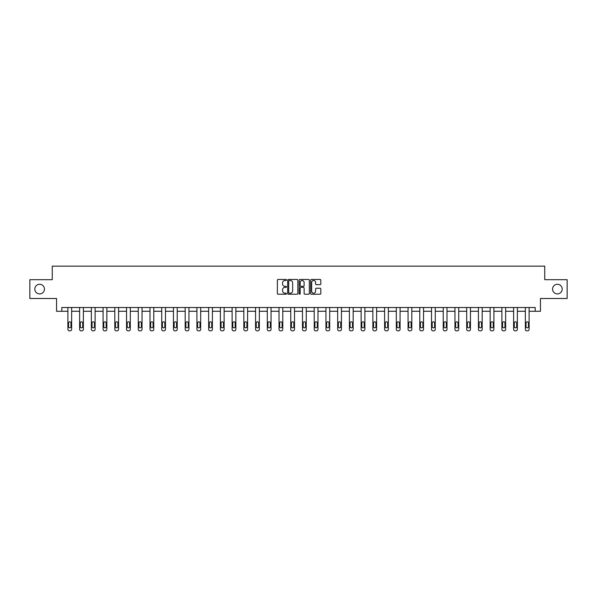 <?xml version="1.0" encoding="UTF-8"?>
<svg xmlns="http://www.w3.org/2000/svg" width="597" height="597" viewBox="0 0 597 597"><rect width="100%" height="100%" fill="white"/><g stroke="black" fill="none" stroke-linecap="round" stroke-linejoin="round"><path stroke-width="0.9" d="M286.47 279.978A0.515 0.515 0 0 0 285.956 279.456L278.112 279.456A0.739 0.739 0 0 0 277.374 280.194L277.374 293.478A0.739 0.739 0 0 0 278.112 294.217L285.956 294.217A0.515 0.515 0 0 0 286.47 293.702A0.515 0.515 0 0 0 285.956 293.187L284.941 293.187A2.358 2.358 0 0 1 282.575 290.821L282.575 289.717A2.358 2.358 0 0 1 284.941 287.358L285.956 287.358A0.515 0.515 0 0 0 286.47 286.836A0.515 0.515 0 0 0 285.956 286.321L284.941 286.321A2.358 2.358 0 0 1 282.575 283.963L282.575 282.851A2.358 2.358 0 0 1 284.941 280.493L285.956 280.493A0.515 0.515 0 0 0 286.47 279.978M552.561 289.097A4.813 4.813 0 0 0 557.374 293.903A4.813 4.813 0 0 0 562.187 289.097A4.813 4.813 0 0 0 557.374 284.284A4.813 4.813 0 0 0 552.561 289.097M34.813 289.097A4.813 4.813 0 0 0 39.626 293.903A4.813 4.813 0 0 0 44.439 289.097A4.813 4.813 0 0 0 39.626 284.284A4.813 4.813 0 0 0 34.813 289.097M320.067 284.665A0.739 0.739 0 0 0 320.805 283.926L320.805 280.194A0.739 0.739 0 0 0 320.067 279.456L311.358 279.456A0.739 0.739 0 0 0 310.619 280.194L310.619 293.478A0.739 0.739 0 0 0 311.358 294.217L320.067 294.217A0.739 0.739 0 0 0 320.805 293.478L320.805 288.978A0.739 0.739 0 0 0 320.067 288.239L316.343 288.239A0.739 0.739 0 0 0 315.604 288.978L315.604 291.209A1.978 1.978 0 0 1 313.626 293.187A1.978 1.978 0 0 1 311.656 291.209L311.656 282.463A1.978 1.978 0 0 1 313.626 280.493A1.978 1.978 0 0 1 315.604 282.463L315.604 283.926A0.739 0.739 0 0 0 316.343 284.665L320.067 284.665M535.196 311.276L540.457 311.276L540.457 298.493L567.15 298.493L567.15 279.695L544.74 279.695L544.74 266.158L52.26 266.158L52.26 279.695L29.85 279.695L29.85 298.493L56.543 298.493L56.543 311.276L67.894 311.276L67.894 329.335A1.507 1.507 0 0 0 69.401 330.842L70.155 330.842A1.507 1.507 0 0 0 71.655 329.335L71.655 311.276L79.625 311.276L79.625 329.335A1.507 1.507 0 0 0 81.132 330.842L81.879 330.842A1.507 1.507 0 0 0 83.386 329.335L83.386 311.276L91.356 311.276L91.356 329.335A1.507 1.507 0 0 0 92.856 330.842L93.61 330.842A1.507 1.507 0 0 0 95.117 329.335L95.117 311.276L103.087 311.276L103.087 329.335A1.507 1.507 0 0 0 104.587 330.842L105.341 330.842A1.507 1.507 0 0 0 106.841 329.335L106.841 311.276L114.811 311.276L114.811 329.335A1.507 1.507 0 0 0 116.318 330.842L117.072 330.842A1.507 1.507 0 0 0 118.572 329.335L118.572 311.276L126.542 311.276L126.542 329.335A1.507 1.507 0 0 0 128.049 330.842L128.795 330.842A1.507 1.507 0 0 0 130.303 329.335L130.303 311.276L138.273 311.276L138.273 329.335A1.507 1.507 0 0 0 139.773 330.842L140.526 330.842A1.507 1.507 0 0 0 142.034 329.335L142.034 311.276L150.004 311.276L150.004 329.335A1.507 1.507 0 0 0 151.504 330.842L152.257 330.842A1.507 1.507 0 0 0 153.765 329.335L153.765 311.276L161.735 311.276L161.735 329.335A1.507 1.507 0 0 0 163.235 330.842L163.988 330.842A1.507 1.507 0 0 0 165.488 329.335L165.488 311.276L173.458 311.276L173.458 329.335A1.507 1.507 0 0 0 174.966 330.842L175.719 330.842A1.507 1.507 0 0 0 177.219 329.335L177.219 311.276L185.189 311.276L185.189 329.335A1.507 1.507 0 0 0 186.697 330.842L187.443 330.842A1.507 1.507 0 0 0 188.95 329.335L188.95 311.276L196.92 311.276L196.92 329.335A1.507 1.507 0 0 0 198.42 330.842L199.174 330.842A1.507 1.507 0 0 0 200.682 329.335L200.682 311.276L208.651 311.276L208.651 329.335A1.507 1.507 0 0 0 210.151 330.842L210.905 330.842A1.507 1.507 0 0 0 212.405 329.335L212.405 311.276L220.375 311.276L220.375 329.335A1.507 1.507 0 0 0 221.883 330.842L222.636 330.842A1.507 1.507 0 0 0 224.136 329.335L224.136 311.276L232.106 311.276L232.106 329.335A1.507 1.507 0 0 0 233.614 330.842L234.367 330.842A1.507 1.507 0 0 0 235.867 329.335L235.867 311.276L243.837 311.276L243.837 329.335A1.507 1.507 0 0 0 245.345 330.842L246.091 330.842A1.507 1.507 0 0 0 247.598 329.335L247.598 311.276L255.568 311.276L255.568 329.335A1.507 1.507 0 0 0 257.068 330.842L257.822 330.842A1.507 1.507 0 0 0 259.329 329.335L259.329 311.276L267.299 311.276L267.299 329.335A1.507 1.507 0 0 0 268.799 330.842L269.553 330.842A1.507 1.507 0 0 0 271.053 329.335L271.053 311.276L279.023 311.276L279.023 329.335A1.507 1.507 0 0 0 280.53 330.842L281.284 330.842A1.507 1.507 0 0 0 282.784 329.335L282.784 311.276L290.754 311.276L290.754 329.335A1.507 1.507 0 0 0 292.261 330.842L293.008 330.842A1.507 1.507 0 0 0 294.515 329.335L294.515 311.276L302.485 311.276L302.485 329.335A1.507 1.507 0 0 0 303.992 330.842L304.739 330.842A1.507 1.507 0 0 0 306.246 329.335L306.246 311.276L314.216 311.276L314.216 329.335A1.507 1.507 0 0 0 315.716 330.842L316.47 330.842A1.507 1.507 0 0 0 317.977 329.335L317.977 311.276L325.947 311.276L325.947 329.335A1.507 1.507 0 0 0 327.447 330.842L328.201 330.842A1.507 1.507 0 0 0 329.701 329.335L329.701 311.276L337.671 311.276L337.671 329.335A1.507 1.507 0 0 0 339.178 330.842L339.932 330.842A1.507 1.507 0 0 0 341.432 329.335L341.432 311.276L349.402 311.276L349.402 329.335A1.507 1.507 0 0 0 350.909 330.842L351.655 330.842A1.507 1.507 0 0 0 353.163 329.335L353.163 311.276L361.133 311.276L361.133 329.335A1.507 1.507 0 0 0 362.633 330.842L363.386 330.842A1.507 1.507 0 0 0 364.894 329.335L364.894 311.276L372.864 311.276L372.864 329.335A1.507 1.507 0 0 0 374.364 330.842L375.117 330.842A1.507 1.507 0 0 0 376.625 329.335L376.625 311.276L384.595 311.276L384.595 329.335A1.507 1.507 0 0 0 386.095 330.842L386.849 330.842A1.507 1.507 0 0 0 388.348 329.335L388.348 311.276L396.318 311.276L396.318 329.335A1.507 1.507 0 0 0 397.826 330.842L398.58 330.842A1.507 1.507 0 0 0 400.08 329.335L400.08 311.276L408.049 311.276L408.049 329.335A1.507 1.507 0 0 0 409.557 330.842L410.303 330.842A1.507 1.507 0 0 0 411.811 329.335L411.811 311.276L419.781 311.276L419.781 329.335A1.507 1.507 0 0 0 421.281 330.842L422.034 330.842A1.507 1.507 0 0 0 423.542 329.335L423.542 311.276L431.512 311.276L431.512 329.335A1.507 1.507 0 0 0 433.012 330.842L433.765 330.842A1.507 1.507 0 0 0 435.265 329.335L435.265 311.276L443.235 311.276L443.235 329.335A1.507 1.507 0 0 0 444.743 330.842L445.496 330.842A1.507 1.507 0 0 0 446.996 329.335L446.996 311.276L454.966 311.276L454.966 329.335A1.507 1.507 0 0 0 456.474 330.842L457.227 330.842A1.507 1.507 0 0 0 458.727 329.335L458.727 311.276L466.697 311.276L466.697 329.335A1.507 1.507 0 0 0 468.205 330.842L468.951 330.842A1.507 1.507 0 0 0 470.458 329.335L470.458 311.276L478.428 311.276L478.428 329.335A1.507 1.507 0 0 0 479.928 330.842L480.682 330.842A1.507 1.507 0 0 0 482.189 329.335L482.189 311.276L490.159 311.276L490.159 329.335A1.507 1.507 0 0 0 491.659 330.842L492.413 330.842A1.507 1.507 0 0 0 493.913 329.335L493.913 311.276L501.883 311.276L501.883 329.335A1.507 1.507 0 0 0 503.39 330.842L504.144 330.842A1.507 1.507 0 0 0 505.644 329.335L505.644 311.276L513.614 311.276L513.614 329.335A1.507 1.507 0 0 0 515.121 330.842L515.868 330.842A1.507 1.507 0 0 0 517.375 329.335L517.375 311.276L525.345 311.276L525.345 329.335A1.507 1.507 0 0 0 526.845 330.842L527.599 330.842A1.507 1.507 0 0 0 529.106 329.335L529.106 311.276L535.196 311.276L535.196 307.515L61.804 307.515L61.804 311.276M297.851 280.194A0.739 0.739 0 0 0 297.119 279.456L288.411 279.456A0.739 0.739 0 0 0 287.672 280.194L287.672 293.478A0.739 0.739 0 0 0 288.411 294.217L297.119 294.217A0.739 0.739 0 0 0 297.851 293.478L297.851 280.194M299.881 279.456L308.589 279.456A0.739 0.739 0 0 1 309.328 280.194L309.328 293.478A0.739 0.739 0 0 1 308.589 294.217L304.866 294.217A0.739 0.739 0 0 1 304.127 293.478L304.127 288.09A0.739 0.739 0 0 0 303.388 287.358L300.918 287.358A0.739 0.739 0 0 0 300.179 288.09L300.179 293.702A0.515 0.515 0 0 1 299.664 294.217A0.515 0.515 0 0 1 299.149 293.702L299.149 280.194A0.739 0.739 0 0 1 299.881 279.456M289.217 280.493A0.515 0.515 0 0 0 288.702 281.008L288.702 292.672A0.515 0.515 0 0 0 289.217 293.187L290.291 293.187A2.358 2.358 0 0 0 292.649 290.821L292.649 282.851A2.358 2.358 0 0 0 290.291 280.493L289.217 280.493M304.127 282.5A1.978 1.978 0 0 0 302.157 280.53A1.978 1.978 0 0 0 300.179 282.5L300.179 285.582A0.739 0.739 0 0 0 300.918 286.321L303.388 286.321A0.739 0.739 0 0 0 304.127 285.582L304.127 282.5M71.655 307.515L71.655 329.335M67.894 307.515L67.894 329.335M70.976 326.626A1.201 1.201 0 0 1 69.774 327.828A1.201 1.201 0 0 1 68.573 326.626L68.573 323.022A1.201 1.201 0 0 1 69.774 321.813A1.201 1.201 0 0 1 70.976 323.022L70.976 326.626M69.401 330.842L70.155 330.842M83.386 307.515L83.386 329.335M79.625 307.515L79.625 329.335M82.707 326.626A1.201 1.201 0 0 1 81.505 327.828A1.201 1.201 0 0 1 80.304 326.626L80.304 323.022A1.201 1.201 0 0 1 81.505 321.813A1.201 1.201 0 0 1 82.707 323.022L82.707 326.626M81.132 330.842L81.879 330.842M95.117 307.515L95.117 329.335M91.356 307.515L91.356 329.335M94.438 326.626A1.201 1.201 0 0 1 93.236 327.828A1.201 1.201 0 0 1 92.028 326.626L92.028 323.022A1.201 1.201 0 0 1 93.236 321.813A1.201 1.201 0 0 1 94.438 323.022L94.438 326.626M92.856 330.842L93.61 330.842M106.841 307.515L106.841 329.335M103.087 307.515L103.087 329.335M106.169 326.626A1.201 1.201 0 0 1 104.96 327.828A1.201 1.201 0 0 1 103.759 326.626L103.759 323.022A1.201 1.201 0 0 1 104.96 321.813A1.201 1.201 0 0 1 106.169 323.022L106.169 326.626M104.587 330.842L105.341 330.842M118.572 307.515L118.572 329.335M114.811 307.515L114.811 329.335M117.893 326.626A1.201 1.201 0 0 1 116.691 327.828A1.201 1.201 0 0 1 115.49 326.626L115.49 323.022A1.201 1.201 0 0 1 116.691 321.813A1.201 1.201 0 0 1 117.893 323.022L117.893 326.626M116.318 330.842L117.072 330.842M130.303 307.515L130.303 329.335M126.542 307.515L126.542 329.335M129.624 326.626A1.201 1.201 0 0 1 128.422 327.828A1.201 1.201 0 0 1 127.221 326.626L127.221 323.022A1.201 1.201 0 0 1 128.422 321.813A1.201 1.201 0 0 1 129.624 323.022L129.624 326.626M128.049 330.842L128.795 330.842M142.034 307.515L142.034 329.335M138.273 307.515L138.273 329.335M141.355 326.626A1.201 1.201 0 0 1 140.153 327.828A1.201 1.201 0 0 1 138.952 326.626L138.952 323.022A1.201 1.201 0 0 1 140.153 321.813A1.201 1.201 0 0 1 141.355 323.022L141.355 326.626M139.773 330.842L140.526 330.842M153.765 307.515L153.765 329.335M150.004 307.515L150.004 329.335M153.086 326.626A1.201 1.201 0 0 1 151.884 327.828A1.201 1.201 0 0 1 150.675 326.626L150.675 323.022A1.201 1.201 0 0 1 151.884 321.813A1.201 1.201 0 0 1 153.086 323.022L153.086 326.626M151.504 330.842L152.257 330.842M165.488 307.515L165.488 329.335M161.735 307.515L161.735 329.335M164.817 326.626A1.201 1.201 0 0 1 163.608 327.828A1.201 1.201 0 0 1 162.406 326.626L162.406 323.022A1.201 1.201 0 0 1 163.608 321.813A1.201 1.201 0 0 1 164.817 323.022L164.817 326.626M163.235 330.842L163.988 330.842M177.219 307.515L177.219 329.335M173.458 307.515L173.458 329.335M176.54 326.626A1.201 1.201 0 0 1 175.339 327.828A1.201 1.201 0 0 1 174.137 326.626L174.137 323.022A1.201 1.201 0 0 1 175.339 321.813A1.201 1.201 0 0 1 176.54 323.022L176.54 326.626M174.966 330.842L175.719 330.842M188.95 307.515L188.95 329.335M185.189 307.515L185.189 329.335M188.271 326.626A1.201 1.201 0 0 1 187.07 327.828A1.201 1.201 0 0 1 185.868 326.626L185.868 323.022A1.201 1.201 0 0 1 187.07 321.813A1.201 1.201 0 0 1 188.271 323.022L188.271 326.626M186.697 330.842L187.443 330.842M200.682 307.515L200.682 329.335M196.92 307.515L196.92 329.335M200.002 326.626A1.201 1.201 0 0 1 198.801 327.828A1.201 1.201 0 0 1 197.6 326.626L197.6 323.022A1.201 1.201 0 0 1 198.801 321.813A1.201 1.201 0 0 1 200.002 323.022L200.002 326.626M198.42 330.842L199.174 330.842M212.405 307.515L212.405 329.335M208.651 307.515L208.651 329.335M211.734 326.626A1.201 1.201 0 0 1 210.532 327.828A1.201 1.201 0 0 1 209.323 326.626L209.323 323.022A1.201 1.201 0 0 1 210.532 321.813A1.201 1.201 0 0 1 211.734 323.022L211.734 326.626M210.151 330.842L210.905 330.842M224.136 307.515L224.136 329.335M220.375 307.515L220.375 329.335M223.465 326.626A1.201 1.201 0 0 1 222.256 327.828A1.201 1.201 0 0 1 221.054 326.626L221.054 323.022A1.201 1.201 0 0 1 222.256 321.813A1.201 1.201 0 0 1 223.465 323.022L223.465 326.626M221.883 330.842L222.636 330.842M235.867 307.515L235.867 329.335M232.106 307.515L232.106 329.335M235.188 326.626A1.201 1.201 0 0 1 233.987 327.828A1.201 1.201 0 0 1 232.785 326.626L232.785 323.022A1.201 1.201 0 0 1 233.987 321.813A1.201 1.201 0 0 1 235.188 323.022L235.188 326.626M233.614 330.842L234.367 330.842M247.598 307.515L247.598 329.335M243.837 307.515L243.837 329.335M246.919 326.626A1.201 1.201 0 0 1 245.718 327.828A1.201 1.201 0 0 1 244.516 326.626L244.516 323.022A1.201 1.201 0 0 1 245.718 321.813A1.201 1.201 0 0 1 246.919 323.022L246.919 326.626M245.345 330.842L246.091 330.842M259.329 307.515L259.329 329.335M255.568 307.515L255.568 329.335M258.65 326.626A1.201 1.201 0 0 1 257.449 327.828A1.201 1.201 0 0 1 256.247 326.626L256.247 323.022A1.201 1.201 0 0 1 257.449 321.813A1.201 1.201 0 0 1 258.65 323.022L258.65 326.626M257.068 330.842L257.822 330.842M271.053 307.515L271.053 329.335M267.299 307.515L267.299 329.335M270.381 326.626A1.201 1.201 0 0 1 269.18 327.828A1.201 1.201 0 0 1 267.971 326.626L267.971 323.022A1.201 1.201 0 0 1 269.18 321.813A1.201 1.201 0 0 1 270.381 323.022L270.381 326.626M268.799 330.842L269.553 330.842M282.784 307.515L282.784 329.335M279.023 307.515L279.023 329.335M282.112 326.626A1.201 1.201 0 0 1 280.903 327.828A1.201 1.201 0 0 1 279.702 326.626L279.702 323.022A1.201 1.201 0 0 1 280.903 321.813A1.201 1.201 0 0 1 282.112 323.022L282.112 326.626M280.53 330.842L281.284 330.842M294.515 307.515L294.515 329.335M290.754 307.515L290.754 329.335M293.836 326.626A1.201 1.201 0 0 1 292.634 327.828A1.201 1.201 0 0 1 291.433 326.626L291.433 323.022A1.201 1.201 0 0 1 292.634 321.813A1.201 1.201 0 0 1 293.836 323.022L293.836 326.626M292.261 330.842L293.008 330.842M306.246 307.515L306.246 329.335M302.485 307.515L302.485 329.335M305.567 326.626A1.201 1.201 0 0 1 304.366 327.828A1.201 1.201 0 0 1 303.164 326.626L303.164 323.022A1.201 1.201 0 0 1 304.366 321.813A1.201 1.201 0 0 1 305.567 323.022L305.567 326.626M303.992 330.842L304.739 330.842M317.977 307.515L317.977 329.335M314.216 307.515L314.216 329.335M317.298 326.626A1.201 1.201 0 0 1 316.097 327.828A1.201 1.201 0 0 1 314.888 326.626L314.888 323.022A1.201 1.201 0 0 1 316.097 321.813A1.201 1.201 0 0 1 317.298 323.022L317.298 326.626M315.716 330.842L316.47 330.842M329.701 307.515L329.701 329.335M325.947 307.515L325.947 329.335M329.029 326.626A1.201 1.201 0 0 1 327.82 327.828A1.201 1.201 0 0 1 326.619 326.626L326.619 323.022A1.201 1.201 0 0 1 327.82 321.813A1.201 1.201 0 0 1 329.029 323.022L329.029 326.626M327.447 330.842L328.201 330.842M341.432 307.515L341.432 329.335M337.671 307.515L337.671 329.335M340.753 326.626A1.201 1.201 0 0 1 339.551 327.828A1.201 1.201 0 0 1 338.35 326.626L338.35 323.022A1.201 1.201 0 0 1 339.551 321.813A1.201 1.201 0 0 1 340.753 323.022L340.753 326.626M339.178 330.842L339.932 330.842M353.163 307.515L353.163 329.335M349.402 307.515L349.402 329.335M352.484 326.626A1.201 1.201 0 0 1 351.282 327.828A1.201 1.201 0 0 1 350.081 326.626L350.081 323.022A1.201 1.201 0 0 1 351.282 321.813A1.201 1.201 0 0 1 352.484 323.022L352.484 326.626M350.909 330.842L351.655 330.842M364.894 307.515L364.894 329.335M361.133 307.515L361.133 329.335M364.215 326.626A1.201 1.201 0 0 1 363.013 327.828A1.201 1.201 0 0 1 361.812 326.626L361.812 323.022A1.201 1.201 0 0 1 363.013 321.813A1.201 1.201 0 0 1 364.215 323.022L364.215 326.626M362.633 330.842L363.386 330.842M376.625 307.515L376.625 329.335M372.864 307.515L372.864 329.335M375.946 326.626A1.201 1.201 0 0 1 374.744 327.828A1.201 1.201 0 0 1 373.535 326.626L373.535 323.022A1.201 1.201 0 0 1 374.744 321.813A1.201 1.201 0 0 1 375.946 323.022L375.946 326.626M374.364 330.842L375.117 330.842M388.348 307.515L388.348 329.335M384.595 307.515L384.595 329.335M387.677 326.626A1.201 1.201 0 0 1 386.468 327.828A1.201 1.201 0 0 1 385.266 326.626L385.266 323.022A1.201 1.201 0 0 1 386.468 321.813A1.201 1.201 0 0 1 387.677 323.022L387.677 326.626M386.095 330.842L386.849 330.842M400.08 307.515L400.08 329.335M396.318 307.515L396.318 329.335M399.4 326.626A1.201 1.201 0 0 1 398.199 327.828A1.201 1.201 0 0 1 396.998 326.626L396.998 323.022A1.201 1.201 0 0 1 398.199 321.813A1.201 1.201 0 0 1 399.4 323.022L399.4 326.626M397.826 330.842L398.58 330.842M411.811 307.515L411.811 329.335M408.049 307.515L408.049 329.335M411.132 326.626A1.201 1.201 0 0 1 409.93 327.828A1.201 1.201 0 0 1 408.729 326.626L408.729 323.022A1.201 1.201 0 0 1 409.93 321.813A1.201 1.201 0 0 1 411.132 323.022L411.132 326.626M409.557 330.842L410.303 330.842M423.542 307.515L423.542 329.335M419.781 307.515L419.781 329.335M422.863 326.626A1.201 1.201 0 0 1 421.661 327.828A1.201 1.201 0 0 1 420.46 326.626L420.46 323.022A1.201 1.201 0 0 1 421.661 321.813A1.201 1.201 0 0 1 422.863 323.022L422.863 326.626M421.281 330.842L422.034 330.842M435.265 307.515L435.265 329.335M431.512 307.515L431.512 329.335M434.594 326.626A1.201 1.201 0 0 1 433.392 327.828A1.201 1.201 0 0 1 432.183 326.626L432.183 323.022A1.201 1.201 0 0 1 433.392 321.813A1.201 1.201 0 0 1 434.594 323.022L434.594 326.626M433.012 330.842L433.765 330.842M446.996 307.515L446.996 329.335M443.235 307.515L443.235 329.335M446.325 326.626A1.201 1.201 0 0 1 445.116 327.828A1.201 1.201 0 0 1 443.914 326.626L443.914 323.022A1.201 1.201 0 0 1 445.116 321.813A1.201 1.201 0 0 1 446.325 323.022L446.325 326.626M444.743 330.842L445.496 330.842M458.727 307.515L458.727 329.335M454.966 307.515L454.966 329.335M458.048 326.626A1.201 1.201 0 0 1 456.847 327.828A1.201 1.201 0 0 1 455.645 326.626L455.645 323.022A1.201 1.201 0 0 1 456.847 321.813A1.201 1.201 0 0 1 458.048 323.022L458.048 326.626M456.474 330.842L457.227 330.842M470.458 307.515L470.458 329.335M466.697 307.515L466.697 329.335M469.779 326.626A1.201 1.201 0 0 1 468.578 327.828A1.201 1.201 0 0 1 467.376 326.626L467.376 323.022A1.201 1.201 0 0 1 468.578 321.813A1.201 1.201 0 0 1 469.779 323.022L469.779 326.626M468.205 330.842L468.951 330.842M482.189 307.515L482.189 329.335M478.428 307.515L478.428 329.335M481.51 326.626A1.201 1.201 0 0 1 480.309 327.828A1.201 1.201 0 0 1 479.107 326.626L479.107 323.022A1.201 1.201 0 0 1 480.309 321.813A1.201 1.201 0 0 1 481.51 323.022L481.51 326.626M479.928 330.842L480.682 330.842M493.913 307.515L493.913 329.335M490.159 307.515L490.159 329.335M493.241 326.626A1.201 1.201 0 0 1 492.04 327.828A1.201 1.201 0 0 1 490.831 326.626L490.831 323.022A1.201 1.201 0 0 1 492.04 321.813A1.201 1.201 0 0 1 493.241 323.022L493.241 326.626M491.659 330.842L492.413 330.842M505.644 307.515L505.644 329.335M501.883 307.515L501.883 329.335M504.972 326.626A1.201 1.201 0 0 1 503.764 327.828A1.201 1.201 0 0 1 502.562 326.626L502.562 323.022A1.201 1.201 0 0 1 503.764 321.813A1.201 1.201 0 0 1 504.972 323.022L504.972 326.626M503.39 330.842L504.144 330.842M517.375 307.515L517.375 329.335M513.614 307.515L513.614 329.335M516.696 326.626A1.201 1.201 0 0 1 515.495 327.828A1.201 1.201 0 0 1 514.293 326.626L514.293 323.022A1.201 1.201 0 0 1 515.495 321.813A1.201 1.201 0 0 1 516.696 323.022L516.696 326.626M515.121 330.842L515.868 330.842M529.106 307.515L529.106 329.335M525.345 307.515L525.345 329.335M528.427 326.626A1.201 1.201 0 0 1 527.226 327.828A1.201 1.201 0 0 1 526.024 326.626L526.024 323.022A1.201 1.201 0 0 1 527.226 321.813A1.201 1.201 0 0 1 528.427 323.022L528.427 326.626M526.845 330.842L527.599 330.842"/></g></svg>
